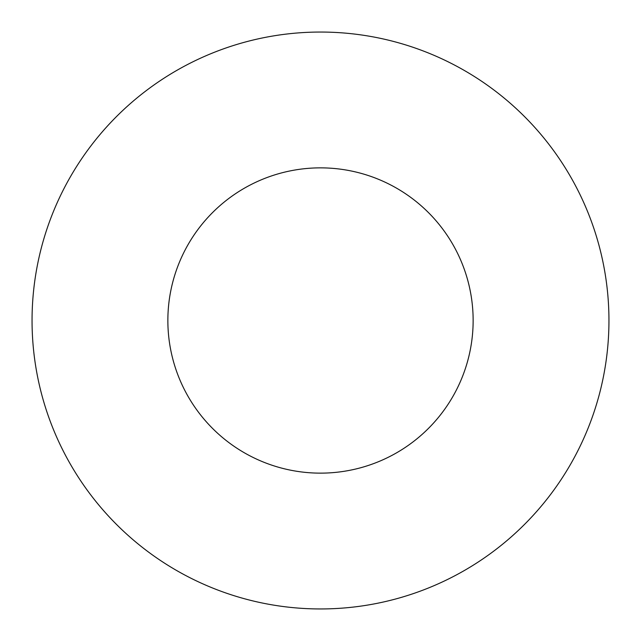 <?xml version="1.0" encoding="UTF-8"?>
<svg xmlns="http://www.w3.org/2000/svg" width="641" height="641" viewBox="0 0 641 641"><rect width="100%" height="100%" fill="white"/><g stroke="black" fill="none" stroke-linecap="round" stroke-linejoin="round"><path stroke-width="0.96" d="M320.5 608.95A288.45 288.45 0 0 0 608.95 320.5A288.45 288.45 0 0 0 320.5 32.05A288.45 288.45 0 0 0 32.05 320.5A288.45 288.45 0 0 0 320.5 608.95M320.5 473.138A152.638 152.638 0 0 0 473.138 320.5A152.638 152.638 0 0 0 320.5 167.862A152.638 152.638 0 0 0 167.862 320.5A152.638 152.638 0 0 0 320.5 473.138"/></g></svg>
